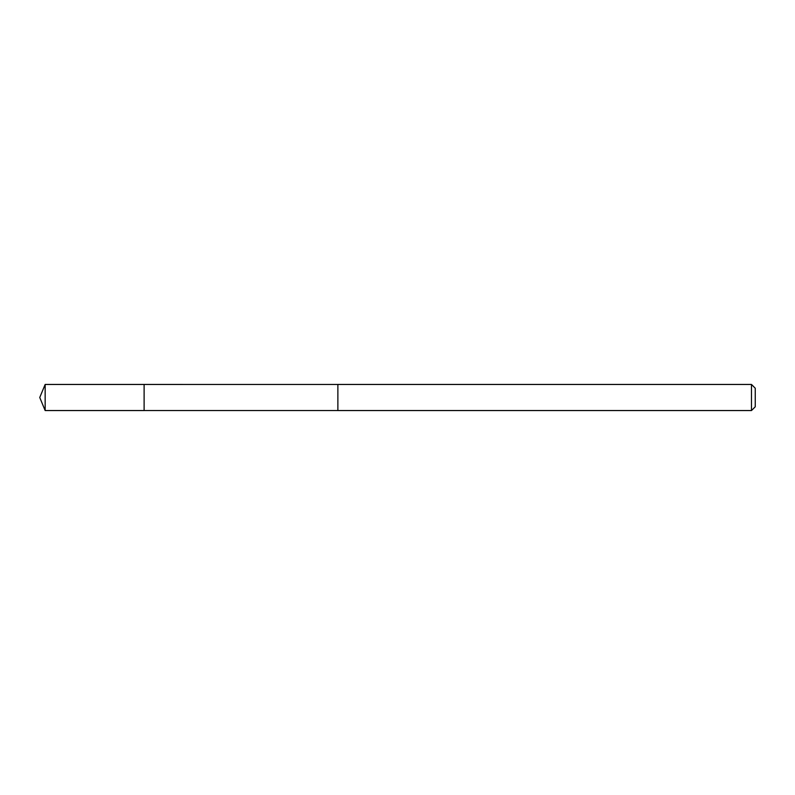 <?xml version="1.0" encoding="UTF-8"?>
<svg xmlns="http://www.w3.org/2000/svg" width="795" height="795" viewBox="0 0 795 795"><rect width="100%" height="100%" fill="white"/><g stroke="black" fill="none" stroke-linecap="round" stroke-linejoin="round"><path stroke-width="1.19" d="M144.114 410.548L144.114 384.452L45.156 384.452L45.156 410.548L144.114 410.548L144.114 384.452L337.875 384.462L337.875 410.538L45.156 410.548L39.75 397.5L45.156 410.548M337.875 386.271L337.875 410.548L751.484 410.548L751.484 384.452L337.875 384.452L337.875 386.271M751.484 384.452L755.25 388.218L755.25 406.782L751.484 410.548M39.75 397.5L45.156 384.452"/></g></svg>
